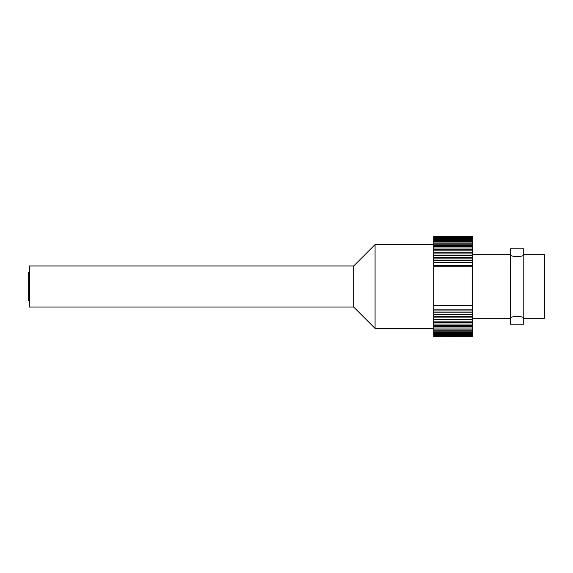 <?xml version="1.0" encoding="UTF-8"?>
<svg xmlns="http://www.w3.org/2000/svg" width="573" height="573" viewBox="0 0 573 573"><rect width="100%" height="100%" fill="white"/><g stroke="black" fill="none" stroke-linecap="round" stroke-linejoin="round"><path stroke-width="0.86" d="M375.079 244.599L353.706 265.972L353.706 307.035L375.079 328.401L375.079 244.599L433.732 244.599M29.488 272.426L28.65 272.426L28.65 300.581L29.488 300.581M353.706 265.972L29.488 265.972L29.488 307.035L353.706 307.035M523.794 286.5L523.786 318.344L544.35 318.344L544.35 254.656L523.794 254.656L523.794 286.5M433.732 336.695L472.281 336.774L433.732 336.695L472.281 336.544L433.732 336.272L472.281 335.957L472.281 335.506L433.732 335.506L433.732 335.026L472.281 335.026L472.281 334.388L433.732 334.388L433.732 333.751L472.281 333.751L472.281 332.942L433.732 332.942L433.732 332.154L472.281 332.154L472.281 331.165L433.732 331.165L433.732 330.227L472.281 330.227L472.281 329.074L433.732 329.074L433.732 328L472.281 328L472.281 326.689L433.732 326.689L433.732 325.478L472.281 325.478L472.281 324.017L433.732 324.017L433.732 322.678L472.281 322.678L472.281 321.088L433.732 321.088L433.732 319.634L472.281 319.634L472.281 317.915L433.732 317.915L433.732 316.353L472.281 316.353L472.281 314.513L433.732 314.513L433.732 312.858L472.281 312.858L472.281 310.924L433.732 310.924L433.732 260.772L472.281 260.772L472.281 258.867L433.732 258.867L433.732 257.241L472.281 257.241L472.281 255.451L433.732 255.451L433.732 253.925L472.281 253.925L472.281 252.249L433.732 252.249L433.732 250.838L472.281 250.838L472.281 249.291L433.732 249.291L433.732 247.994L472.281 247.994L472.281 246.591L433.732 246.591L433.732 245.423L472.281 245.423L472.281 244.17L433.732 244.17L433.732 243.145L472.281 243.145L472.281 242.05L433.732 242.05L433.732 241.161L472.281 241.161L472.281 240.237L433.732 240.237L433.732 239.507L472.281 239.507L472.281 238.755L433.732 238.755L433.732 238.175L472.281 238.175L472.281 237.602L433.732 237.602L433.732 237.186L472.281 237.186L472.281 236.799L433.732 236.534L472.281 236.334L433.732 236.241L472.281 236.226L433.732 236.241M433.732 335.957L433.732 335.506M433.732 335.026L433.732 334.388M433.732 333.751L433.732 332.942M433.732 332.154L433.732 331.165M433.732 330.227L433.732 329.074M433.732 328L433.732 326.689M433.732 325.478L433.732 324.017M433.732 322.678L433.732 321.088M433.732 319.634L433.732 317.915M433.732 316.353L433.732 314.513M433.732 312.858L433.732 310.924M433.732 260.772L433.732 258.867M433.732 257.241L433.732 255.451M433.732 253.925L433.732 252.249M433.732 250.838L433.732 249.291M433.732 247.994L433.732 246.591M433.732 245.423L433.732 244.17M433.732 243.145L433.732 242.05M433.732 241.161L433.732 240.237M433.732 239.507L433.732 238.755M433.732 238.175L433.732 237.602M433.732 237.186L433.732 236.799M472.281 237.186L472.281 237.602M472.281 238.175L472.281 238.755M472.281 239.507L472.281 240.237M472.281 241.161L472.281 242.05M472.281 243.145L472.281 244.17M472.281 245.423L472.281 246.591M472.281 247.994L472.281 249.291M472.281 250.838L472.281 252.249M472.281 253.925L472.281 255.451M472.281 257.241L472.281 258.867M472.281 260.772L472.281 262.477L433.732 262.477M433.732 262.928L472.281 262.928L472.281 265.414L433.732 265.414M472.281 265.414L472.281 266.244L433.732 266.244M433.732 266.252L472.281 266.252L472.281 310.924M433.732 305.552L472.281 305.552M472.281 305.438L433.732 305.438L472.281 305.438M472.281 312.858L472.281 314.513M472.281 316.353L472.281 317.915M472.281 319.634L472.281 321.088M472.281 322.678L472.281 324.017M472.281 325.478L472.281 326.689M472.281 328L472.281 329.074M472.281 330.227L472.281 331.165M472.281 332.154L472.281 332.942M472.281 333.751L472.281 334.388M472.281 335.026L472.281 335.506M472.281 262.928L472.281 262.477M472.281 309.162L433.732 309.162M472.281 318.344L510.328 318.337L510.314 254.656C509.891 257.155 524.159 257.177 523.736 254.684L523.736 248.789L510.328 248.789L510.328 254.67L472.281 254.656M510.328 318.337C509.891 315.845 524.166 315.83 523.736 318.323L523.736 324.211L510.328 324.211L510.328 318.337M375.079 328.401L433.732 328.401"/></g></svg>
